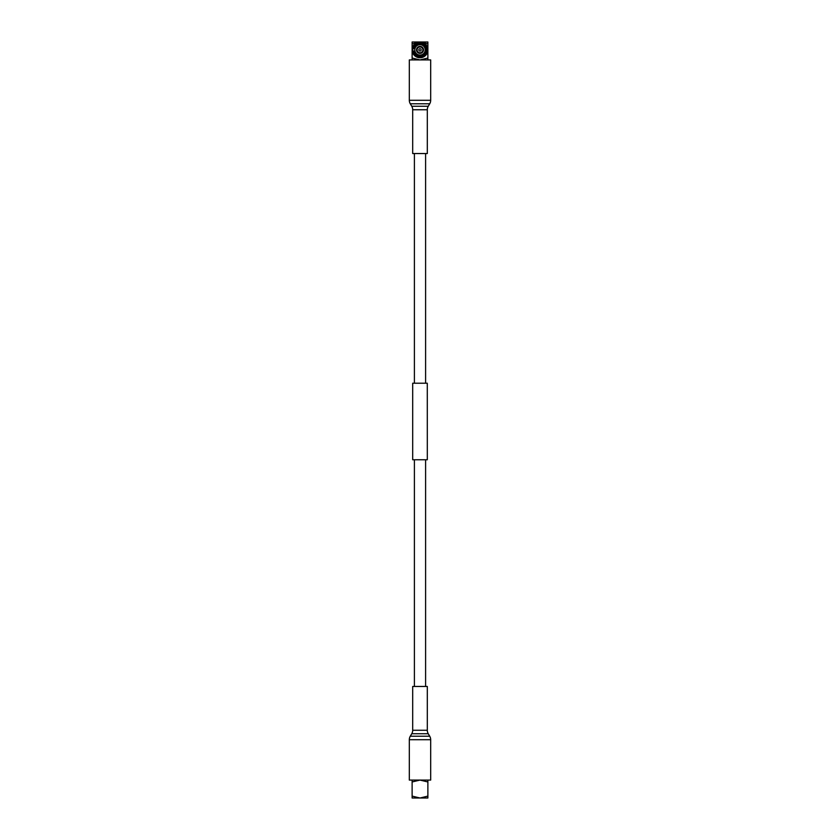 <?xml version="1.0" encoding="UTF-8"?>
<svg xmlns="http://www.w3.org/2000/svg" width="840" height="840" viewBox="0 0 840 840"><rect width="100%" height="100%" fill="white"/><g stroke="black" fill="none" stroke-linecap="round" stroke-linejoin="round"><path stroke-width="1.26" d="M425.596 686.458L425.596 459.764M425.596 383.219L425.596 153.541M414.404 686.458L414.404 459.764M414.404 383.219L414.404 153.541M427.287 383.219L412.692 383.219L412.692 459.764L427.308 459.764L427.287 383.219M412.125 780.077L412.125 781.956L420 780.077L427.875 781.956L427.875 780.077M427.875 781.956L427.875 796.121L420 798L412.125 796.121L412.125 781.956M412.125 796.121L412.125 798L427.875 798L427.875 796.121M427.875 59.924L427.875 49.875A7.875 7.875 0 0 0 420 42A7.875 7.875 0 0 0 412.125 49.875L412.125 43.88L420 42L427.875 42L427.875 49.875A7.875 7.875 0 0 1 420 57.75A7.875 7.875 0 0 1 412.125 49.875L412.125 59.924M427.308 49.875A7.308 7.308 0 0 1 420 57.183A7.308 7.308 0 0 1 412.692 49.875A7.308 7.308 0 0 1 420 42.567A7.308 7.308 0 0 1 427.308 49.875M420 55.073A5.198 5.198 0 0 1 414.803 49.875A5.198 5.198 0 0 1 420 44.678A5.198 5.198 0 0 1 425.197 49.875A5.198 5.198 0 0 1 420 55.073M420 53.371A3.497 3.497 0 0 1 416.504 49.875A3.497 3.497 0 0 1 420 46.389A3.497 3.497 0 0 1 423.497 49.875A3.497 3.497 0 0 1 420 53.371M420 46.956A2.919 2.919 0 0 1 422.919 49.875A2.919 2.919 0 0 1 420 52.794A2.919 2.919 0 0 1 417.081 49.875A2.919 2.919 0 0 1 420 46.956M420 51.02A1.145 1.145 0 0 1 418.856 49.875A1.145 1.145 0 0 1 420 48.73A1.145 1.145 0 0 1 421.144 49.875A1.145 1.145 0 0 1 420 51.02M427.875 58.044L420 59.924L412.125 58.044M427.875 43.88L420 42L412.125 42L412.125 43.88M413.616 48.73L414.614 48.73L413.616 48.73A6.479 6.479 0 0 1 426.479 49.875A6.479 6.479 0 0 1 413.616 51.02L414.614 51.02L413.616 51.02M414.929 48.73L414.614 48.73A5.502 5.502 0 0 1 425.502 49.875A5.502 5.502 0 0 1 414.614 51.02L414.929 51.02M412.692 730.254L427.308 730.254L427.308 686.458L412.692 686.458L412.692 730.254A6.846 6.846 0 0 1 411.747 733.74L410.277 736.228A6.846 6.846 0 0 0 409.322 739.704L409.322 780.077L430.679 780.077L430.679 739.704L409.322 739.704M427.308 730.254A6.846 6.846 0 0 0 428.253 733.74L429.723 736.228A6.846 6.846 0 0 1 430.679 739.704M427.308 109.746L412.692 109.746L412.692 153.541L427.308 153.541L427.308 109.746A6.846 6.846 0 0 1 428.253 106.26L429.723 103.772A6.846 6.846 0 0 0 430.679 100.296L430.679 59.924L409.322 59.924L409.322 100.296L430.679 100.296M412.692 109.746A6.846 6.846 0 0 0 411.747 106.26L410.277 103.772A6.846 6.846 0 0 1 409.322 100.296M410.277 736.228L429.723 736.228M428.253 733.74L411.747 733.74M429.723 103.772L410.277 103.772M411.747 106.26L428.253 106.26"/></g></svg>
